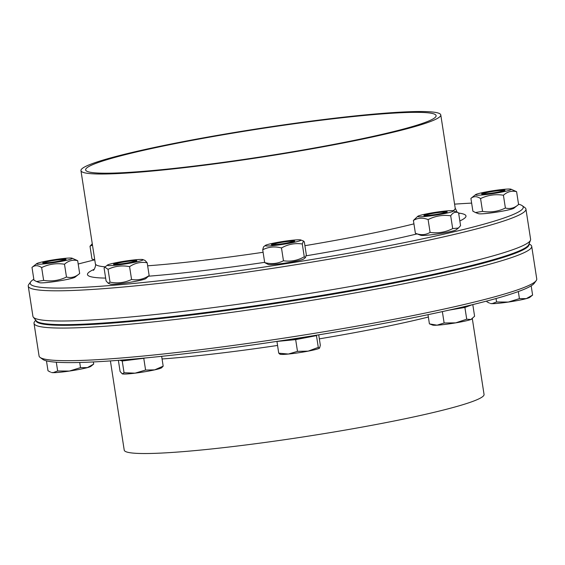 <?xml version="1.0" encoding="UTF-8"?>
<svg xmlns="http://www.w3.org/2000/svg" width="565" height="565" viewBox="0 0 565 565"><rect width="100%" height="100%" fill="white"/><g stroke="black" fill="none" stroke-linecap="round" stroke-linejoin="round"><path stroke-width="0.85" d="M518.536 204.198A249.44 19.634 171.2 0 1 522.23 205.688A249.44 19.634 171.2 0 1 279.731 264.667A249.44 19.634 171.2 0 1 30.757 281.773A249.44 19.634 171.2 0 1 33.829 279.23M78.196 264.024A249.44 19.634 171.2 0 1 94.362 259.942M454.592 204.142A249.44 19.634 171.2 0 1 471.641 203.11M30.757 281.773L28.787 284.442A251.806 19.824 -8.8 0 0 28.25 286.116A251.806 19.824 -8.8 0 0 280.127 267.181A251.806 19.824 -8.8 0 0 525.93 209.064A251.806 19.824 -8.8 0 0 524.913 207.638L522.23 205.688M525.93 209.064L530.606 239.27A251.806 19.824 171.2 0 1 530.486 240.21A251.806 19.824 171.2 0 1 284.802 297.381A251.806 19.824 171.2 0 1 33.321 317.17A251.806 19.824 171.2 0 1 32.925 316.315L28.25 286.116M424.061 111.559A182.057 14.33 171.2 0 1 440.778 114.921A182.057 14.33 171.2 0 1 263.057 156.936A182.057 14.33 171.2 0 1 80.95 170.623A182.057 14.33 171.2 0 1 220.993 134.767A182.057 14.33 171.2 0 1 424.061 111.559M530.486 240.21L528.776 244.596A249.44 19.634 171.2 0 1 285.396 301.237A249.44 19.634 171.2 0 1 36.28 320.835L33.321 317.17M419.816 112.371A177.325 13.956 171.2 0 1 436.102 115.641A177.325 13.956 171.2 0 1 263 156.569A177.325 13.956 171.2 0 1 85.626 169.903A177.325 13.956 171.2 0 1 222.031 134.971A177.325 13.956 171.2 0 1 419.816 112.371M40.087 357.419L42.771 359.368A249.44 19.634 -8.8 0 0 291.272 339.205A249.44 19.634 -8.8 0 0 534.243 283.291L536.213 280.614A251.806 19.824 171.2 0 1 290.94 337.058A251.806 19.824 171.2 0 1 40.087 357.419A251.806 19.824 171.2 0 1 39.07 355.992L34.02 323.378A251.806 19.824 -8.8 0 0 285.89 304.443A251.806 19.824 -8.8 0 0 531.7 246.333A251.806 19.824 -8.8 0 0 530.683 244.906L529.101 243.762M531.7 246.333L536.75 278.948A251.806 19.824 171.2 0 1 536.213 280.614M35.715 320.136L34.557 321.711A251.806 19.824 -8.8 0 0 34.02 323.378M110.408 360.915L124.222 450.136A182.057 14.33 -8.8 0 0 306.329 436.448A182.057 14.33 -8.8 0 0 484.05 394.434L472.326 318.709M35.976 320.461A249.44 19.634 -8.8 0 0 285.502 301.936A249.44 19.634 -8.8 0 0 528.953 244.144M274.421 244.546A9.647 0.763 171.2 0 1 273.552 244.306A9.647 0.763 171.2 0 1 282.952 242.145A9.647 0.763 171.2 0 1 292.557 241.361A9.647 0.763 171.2 0 1 285.544 243.254A9.647 0.763 171.2 0 1 274.421 244.546M280.014 353.874L278.722 353.182L288.376 354.043L297.487 351.359L308.158 351.14A20.1 1.582 171.2 0 1 288.376 354.043A20.1 1.582 171.2 0 1 280.155 354.234L279.534 353.994M319.578 348.075L319.507 348.139A20.1 1.582 171.2 0 1 308.158 351.14L318.286 347.383L319.578 348.075L320.327 345.229L318.716 334.833M276.956 341.387L278.722 353.182M276.906 341.444L295.672 339.622L297.487 351.359M295.672 339.622L316.471 335.638L316.965 335.116M282.267 340.582A18.207 1.434 -8.8 0 0 298.419 338.802A18.207 1.434 -8.8 0 0 313.829 335.624M316.471 335.638L318.286 347.383M287.988 242.992A11.823 0.932 -8.8 0 0 294.655 241.227A11.823 0.932 -8.8 0 0 282.924 241.975A11.823 0.932 -8.8 0 0 271.511 244.815A11.823 0.932 -8.8 0 0 287.988 242.992M299.281 239.793A18.087 1.427 -8.8 0 0 280.311 241.898A18.087 1.427 -8.8 0 0 265.331 245.443A18.087 1.427 -8.8 0 0 283.284 244.299A18.087 1.427 -8.8 0 0 300.742 239.963A18.087 1.427 -8.8 0 0 299.281 239.793M305.495 257.541L303.688 258.982A18.087 1.427 171.2 0 1 286.165 262.937A18.087 1.427 171.2 0 1 268.276 264.462L264.695 262.598C271.32 264.371 277.577 263.763 283.461 260.769C290.763 261.828 297.699 260.5 304.267 256.793L305.495 257.541L306.301 254.638L304.316 241.827L303.504 241.015L302.282 243.981C294.979 242.929 288.044 244.25 281.483 247.957C274.858 246.185 268.601 246.792 262.718 249.787L263.523 246.877L265.331 245.443M302.282 243.981L304.267 256.793M281.483 247.957L283.461 260.769M262.718 249.787L264.695 262.598M116.235 263.636A9.647 0.763 171.2 0 1 126.419 261.574A9.647 0.763 171.2 0 1 134.682 260.995A9.647 0.763 171.2 0 1 125.303 263.276A9.647 0.763 171.2 0 1 115.677 263.94A9.647 0.763 171.2 0 1 116.235 263.636M122.351 373.889L124.053 372.731L135.091 373.161A20.1 1.582 171.2 0 1 122.351 373.889A20.1 1.582 171.2 0 1 122.273 373.868A20.1 1.582 171.2 0 1 122.273 373.861L120.105 371.516L118.375 360.329M145.586 370.054L154.662 369.87A20.1 1.582 171.2 0 1 135.091 373.161L145.586 370.054L143.771 358.309L145.262 357.977M163.179 366.155L161.625 367.773A20.1 1.582 171.2 0 1 154.662 369.87L163.179 366.155L161.661 356.324M119.745 360.223L122.231 360.986L124.053 372.731M122.231 360.986L143.771 358.309M122.019 360.039A18.207 1.434 -8.8 0 0 140.643 358.422M121.171 264.024A11.823 0.932 -8.8 0 0 136.779 260.861A11.823 0.932 -8.8 0 0 125.042 261.609A11.823 0.932 -8.8 0 0 113.636 264.441A11.823 0.932 -8.8 0 0 121.171 264.024M141.97 260.437A18.087 1.427 -8.8 0 0 142.86 259.589A18.087 1.427 -8.8 0 0 124.971 261.122A18.087 1.427 -8.8 0 0 107.449 265.077A18.087 1.427 -8.8 0 0 120.974 264.575A18.087 1.427 -8.8 0 0 141.97 260.437M144.859 279.075A18.087 1.427 171.2 0 1 126.27 282.867A18.087 1.427 171.2 0 1 110.394 284.096L108.247 283.277L110.027 282.14C117.576 283.63 124.752 282.74 131.567 279.463C137.796 280.551 143.665 279.251 149.16 275.572L145.805 278.609A18.087 1.427 171.2 0 1 144.859 279.075M142.86 259.589L145.007 260.409L147.175 262.76C140.939 261.673 135.077 262.972 129.583 266.652C122.033 265.162 114.85 266.051 108.042 269.328L104.829 267.16L104.094 268.114L106.079 280.925L108.247 283.277M147.175 262.76L149.16 275.572M129.583 266.652L131.567 279.463M108.042 269.328L110.027 282.14M50.377 261.051A9.647 0.763 171.2 0 1 63.88 259.596A9.647 0.763 171.2 0 1 54.501 261.877A9.647 0.763 171.2 0 1 44.875 262.541A9.647 0.763 171.2 0 1 50.377 261.051M53.103 372.653A20.1 1.582 171.2 0 1 51.479 372.469L53.103 372.653L57.658 370.979L69.354 371.071A20.1 1.582 171.2 0 1 53.103 372.653M46.464 360.865L48.004 370.788L50.575 372.123M80.505 367.631L87.37 367.624A20.1 1.582 171.2 0 1 69.354 371.071L80.505 367.631L79.707 362.476M87.37 367.624L93.691 364.086L90.824 366.374A20.1 1.582 171.2 0 1 87.37 367.624M93.359 361.946L93.691 364.086M56.302 362.207L57.658 370.979M43.795 263.156A11.823 0.932 -8.8 0 0 56.189 261.779A11.823 0.932 -8.8 0 0 65.978 259.462A11.823 0.932 -8.8 0 0 54.247 260.211A11.823 0.932 -8.8 0 0 42.834 263.043A11.823 0.932 -8.8 0 0 43.795 263.156M61.917 261.277A18.087 1.427 -8.8 0 0 72.066 258.191A18.087 1.427 -8.8 0 0 54.169 259.723A18.087 1.427 -8.8 0 0 36.654 263.678A18.087 1.427 -8.8 0 0 43.851 263.912A18.087 1.427 -8.8 0 0 61.917 261.277M64.798 279.908A18.087 1.427 171.2 0 1 39.599 282.698L36.556 281.532L43.639 280.388C51.62 281.66 59.233 280.544 66.479 277.041C71.246 278.241 75.639 277.062 79.665 273.502L75.011 277.21A18.087 1.427 171.2 0 1 64.798 279.908M72.066 258.191L77.68 260.691C72.92 259.483 68.527 260.67 64.495 264.229C56.514 262.965 48.901 264.081 41.655 267.577C38.067 265.133 34.846 265.07 31.993 267.386L36.654 263.678M31.993 267.386L33.978 280.198L36.556 281.532M64.495 264.229L66.479 277.041M77.68 260.691L79.665 273.502M41.655 267.577L43.639 280.388M92.476 245.069L90.005 246.227L92.272 243.769M94.807 260.112L91.989 259.038L94.772 259.893M90.005 246.227L91.989 259.038M497.32 192.206A9.647 0.763 171.2 0 1 483.788 193.534A9.647 0.763 171.2 0 1 493.189 191.373A9.647 0.763 171.2 0 1 502.793 190.596A9.647 0.763 171.2 0 1 497.32 192.206M526.283 298.624L532.604 295.085L529.744 297.374A20.1 1.582 171.2 0 1 526.283 298.624A20.1 1.582 171.2 0 1 508.274 302.07L519.419 298.624L526.283 298.624M492.016 303.652L496.579 301.978L508.274 302.07A20.1 1.582 171.2 0 1 492.016 303.652A20.1 1.582 171.2 0 1 490.392 303.462L492.016 303.652M486.804 301.039L486.917 301.788L489.495 303.123M496.042 298.532L496.579 301.978M518.324 291.547L519.419 298.624M531.171 285.826L532.604 295.085M503.902 190.101A11.823 0.932 -8.8 0 0 489.94 191.74A11.823 0.932 -8.8 0 0 481.747 194.042A11.823 0.932 -8.8 0 0 493.443 193.046A11.823 0.932 -8.8 0 0 504.898 190.462A11.823 0.932 -8.8 0 0 503.902 190.101M485.773 191.98A18.087 1.427 -8.8 0 0 475.568 194.671A18.087 1.427 -8.8 0 0 493.52 193.534A18.087 1.427 -8.8 0 0 510.979 189.19A18.087 1.427 -8.8 0 0 485.773 191.98M513.924 208.21A18.087 1.427 171.2 0 1 496.402 212.165A18.087 1.427 171.2 0 1 478.513 213.69L475.469 212.532L482.552 211.388C490.533 212.652 498.146 211.536 505.393 208.04C510.16 209.241 514.553 208.061 518.578 204.495L513.924 208.21M510.979 189.19L516.601 191.683C511.834 190.483 507.441 191.662 503.415 195.229C495.427 193.965 487.814 195.08 480.568 198.576C476.98 196.133 473.76 196.069 470.906 198.386L475.568 194.671M470.906 198.386L472.891 211.197L475.469 212.532M480.568 198.576L482.552 211.388M516.601 191.683L518.578 204.495M503.415 195.229L505.393 208.04M432.267 214.961A9.647 0.763 171.2 0 1 426.031 215.145A9.647 0.763 171.2 0 1 435.431 212.984A9.647 0.763 171.2 0 1 445.036 212.2A9.647 0.763 171.2 0 1 432.267 214.961M455.694 322.862L466.718 319.197L470.928 319.493A20.1 1.582 171.2 0 1 455.694 322.862A20.1 1.582 171.2 0 1 437.042 325.186L444.125 322.989L455.694 322.862M472.453 318.611L471.987 318.978A20.1 1.582 171.2 0 1 470.928 319.493L474.593 316.252L472.792 304.591M429.647 323.929L437.042 325.186A20.1 1.582 171.2 0 1 432.635 325.073L429.647 323.929M427.995 314.677L429.407 323.837M442.36 311.605L444.125 322.989M449.196 310.093L464.896 307.459L466.718 319.197M464.896 307.459L472.142 304.747M451.972 309.472A18.207 1.434 -8.8 0 0 468.032 305.743M446.52 212.369A11.823 0.932 -8.8 0 0 447.134 212.066A11.823 0.932 -8.8 0 0 435.403 212.814A11.823 0.932 -8.8 0 0 423.99 215.653A11.823 0.932 -8.8 0 0 434.372 214.848A11.823 0.932 -8.8 0 0 446.52 212.369M441.689 211.437A18.087 1.427 -8.8 0 0 417.81 216.282A18.087 1.427 -8.8 0 0 435.763 215.138A18.087 1.427 -8.8 0 0 453.222 210.802A18.087 1.427 -8.8 0 0 441.689 211.437M458.427 228.02L456.167 229.821A18.087 1.427 171.2 0 1 438.645 233.776A18.087 1.427 171.2 0 1 420.756 235.301L415.388 233.253C420.657 235.351 425.565 235.068 430.099 232.406C438.002 233.522 445.531 232.257 452.692 228.613L458.427 228.02L460.574 225.661L458.589 212.85L453.222 210.802M458.589 212.85C455.595 211.451 452.968 212.433 450.708 215.802C442.812 214.679 435.276 215.943 428.115 219.594C422.846 217.49 417.938 217.772 413.403 220.442L417.81 216.282M413.403 220.442L415.388 233.253M450.708 215.802L452.692 228.613M428.115 219.594L430.099 232.406M458.618 213.062A191.514 15.078 171.2 0 1 459.839 220.95M417.09 233.903A191.514 15.078 171.2 0 1 306.138 255.804M264.66 262.344A191.514 15.078 171.2 0 1 148.764 276.186M105.641 278.1A191.514 15.078 171.2 0 1 94.263 269.272M440.778 114.921L455.199 208.09A182.057 14.33 171.2 0 1 453.151 210.773M413.933 223.86A182.057 14.33 171.2 0 1 304.916 245.69M263.099 252.287A182.057 14.33 171.2 0 1 147.649 265.797M105.231 266.842A182.057 14.33 171.2 0 1 95.372 263.798C96.375 265.564 93.783 270.536 93.38 270.331L93.38 270.331M162.07 358.973A182.057 14.33 -8.8 0 0 277.528 345.455M319.338 338.859A182.057 14.33 -8.8 0 0 428.355 317.029M80.95 170.623L95.372 263.798M459.077 213.718L458.695 213.521M457.226 212.327L455.199 208.09M273.552 244.306L273.1 244.92M292.557 241.361L293.171 241.813M300.742 239.963L303.504 241.015M115.677 263.94L115.225 264.547M134.682 260.995L135.296 261.44M107.449 265.077L104.829 267.16M44.875 262.541L44.423 263.149M63.88 259.596L64.495 260.041M483.788 193.534L483.336 194.148M502.793 190.596L503.415 191.041M426.031 215.145L425.579 215.759M445.036 212.2L445.651 212.652"/></g></svg>
